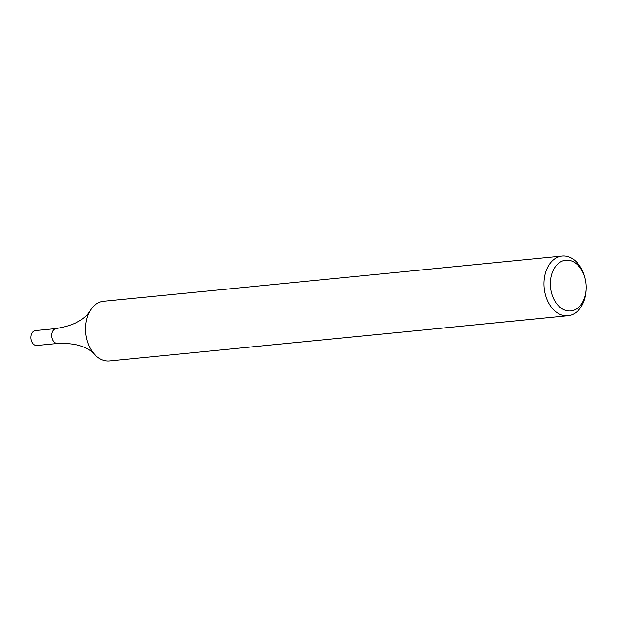 <?xml version="1.0" encoding="UTF-8"?>
<svg xmlns="http://www.w3.org/2000/svg" width="617" height="617" viewBox="0 0 617 617"><rect width="100%" height="100%" fill="white"/><g stroke="black" fill="none" stroke-linecap="round" stroke-linejoin="round"><path stroke-width="0.93" d="M586.15 289.011L586.111 289.928A29.971 20.97 -95.6 0 1 568.018 315.727A29.971 20.97 -95.6 0 1 544.04 282.023A29.971 20.97 -95.6 0 1 562.141 256.078A29.971 20.97 -95.6 0 1 584.916 277.843L585.14 278.737A25.474 17.824 -95.6 0 1 586.15 289.011A25.474 17.824 -95.6 0 1 567.177 310.775A25.474 17.824 -95.6 0 1 550.395 282.285A25.474 17.824 -95.6 0 1 565.735 260.243A25.474 17.824 -95.6 0 1 585.14 278.737M562.141 256.078L103.633 301.273A29.971 20.97 84.4 0 0 89.82 311.323A29.971 20.97 84.4 0 0 85.539 327.218A29.971 20.97 84.4 0 0 94.008 353.765A29.971 20.97 84.4 0 0 109.517 360.922L568.018 315.727M30.85 337.121A6.741 4.72 84.4 0 0 30.85 337.19L30.858 337.036A7.489 5.244 84.4 0 1 35.377 330.589L56.155 328.545A7.489 5.244 84.4 0 0 51.674 336.512A7.489 5.244 84.4 0 0 57.628 343.453L57.628 343.453A7.489 5.244 84.4 0 1 51.674 336.512A7.489 5.244 84.4 0 1 56.155 328.545L56.155 328.545C71.379 326.038 82.007 321.095 88.038 313.714L89.82 311.323M30.858 337.036A7.489 5.244 84.4 0 0 31.159 340.06A7.489 5.244 84.4 0 0 36.85 345.505L57.628 343.453C72.929 342.921 84.282 345.667 91.686 351.69L94.008 353.765M30.85 337.19A6.741 4.72 84.4 0 0 31.12 339.913A6.741 4.72 84.4 0 0 31.135 339.982"/></g></svg>
